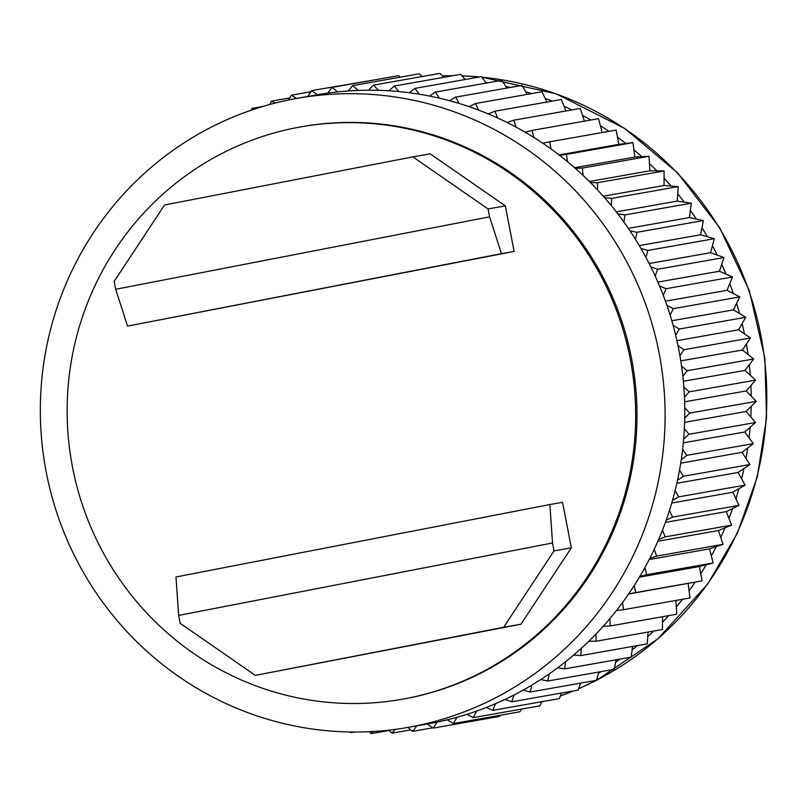 <?xml version="1.0" encoding="UTF-8"?>
<svg xmlns="http://www.w3.org/2000/svg" width="807" height="807" viewBox="0 0 807 807"><rect width="100%" height="100%" fill="white"/><g stroke="black" fill="none" stroke-linecap="round" stroke-linejoin="round"><path stroke-width="1.21" d="M178.64 615.428L552.533 542.98L549.87 504.536L175.976 576.975L178.64 615.428L180.163 623.307L255.335 675.388L520.949 624.214L503.669 627.271L554.056 550.868L571.336 547.812L520.949 624.214M503.669 627.271L255.335 675.388M552.533 542.98L554.056 550.868M571.336 547.812L562.55 502.297L549.87 504.536M488.064 208.952L412.891 156.881L430.171 153.824L505.343 205.906L488.064 208.952L489.587 216.841L115.694 289.289L114.17 281.401L164.557 204.998L412.891 156.881M115.694 289.289L127.567 326.109L501.46 253.66L489.587 216.841M505.343 205.906L514.13 251.421L501.46 253.66M514.13 251.421L127.567 326.109M407.817 727.44L412.7 731.334L416.876 725.836M388.722 730.164L392.02 733.17L395.339 729.357M369.384 731.677L371.26 733.624L373.399 731.465M349.895 731.969L350.5 732.685L351.297 731.989M253.993 109.258L251.986 108.39L251.249 110.186M275.177 103.064L271.455 101.137L269.82 104.476M296.673 98.424L291.347 95.216L288.624 99.967M427.286 724L433.198 728.116L437.182 722.104A319.38 312.168 -100 0 0 447.28 719.814A319.38 312.168 -100 0 0 457.024 717.262A319.38 312.168 -100 0 0 466.96 714.306A319.38 312.168 -100 0 0 476.513 711.108A319.38 312.168 -100 0 0 486.228 707.487A319.38 312.168 -100 0 0 495.559 703.664A319.38 312.168 -100 0 0 505.011 699.397A319.38 312.168 -100 0 0 514.069 694.948A319.38 312.168 -100 0 0 523.229 690.066A319.38 312.168 -100 0 0 531.974 685.022A319.38 312.168 -100 0 0 540.791 679.524A319.38 312.168 -100 0 0 549.194 673.906A319.38 312.168 -100 0 0 557.647 667.833A319.38 312.168 -100 0 0 565.657 661.659A319.38 312.168 -100 0 0 573.696 655.032A319.38 312.168 -100 0 0 581.302 648.334A319.38 312.168 -100 0 0 588.888 641.182A319.38 312.168 -100 0 0 596.04 633.989A319.38 312.168 -100 0 0 603.152 626.343A319.38 312.168 -100 0 0 609.83 618.676A319.38 312.168 -100 0 0 616.437 610.566A319.38 312.168 -100 0 0 622.601 602.466A319.38 312.168 -100 0 0 628.663 593.932A319.38 312.168 -100 0 0 634.292 585.438A319.38 312.168 -100 0 0 639.8 576.501A319.38 312.168 -100 0 0 644.874 567.644A319.38 312.168 -100 0 0 649.786 558.363A319.38 312.168 -100 0 0 654.275 549.184A319.38 312.168 -100 0 0 658.593 539.58A319.38 312.168 -100 0 0 662.486 530.118A319.38 312.168 -100 0 0 666.168 520.243A319.38 312.168 -100 0 0 669.447 510.538A319.38 312.168 -100 0 0 672.483 500.431A319.38 312.168 -100 0 0 675.126 490.525A319.38 312.168 -100 0 0 677.517 480.236A319.38 312.168 -100 0 0 679.524 470.158A319.38 312.168 -100 0 0 681.249 459.728A319.38 312.168 -100 0 0 682.601 449.539A319.38 312.168 -100 0 0 683.65 439.008A319.38 312.168 -100 0 0 684.346 428.739A319.38 312.168 -100 0 0 684.719 418.157A319.38 312.168 -100 0 0 684.76 407.868A319.38 312.168 -100 0 0 684.457 397.276A319.38 312.168 -100 0 0 683.832 386.997A319.38 312.168 -100 0 0 682.853 376.445A319.38 312.168 -100 0 0 681.572 366.217A319.38 312.168 -100 0 0 679.928 355.746A319.38 312.168 -100 0 0 677.991 345.628A319.38 312.168 -100 0 0 675.671 335.288A319.38 312.168 -100 0 0 673.099 325.312A319.38 312.168 -100 0 0 670.123 315.144A319.38 312.168 -100 0 0 666.925 305.349A319.38 312.168 -100 0 0 663.304 295.402A319.38 312.168 -100 0 0 659.48 285.839A319.38 312.168 -100 0 0 655.234 276.145A319.38 312.168 -100 0 0 650.815 266.855A319.38 312.168 -100 0 0 645.963 257.463A319.38 312.168 -100 0 0 640.95 248.485A319.38 312.168 -100 0 0 635.513 239.427A319.38 312.168 -100 0 0 629.934 230.802A319.38 312.168 -100 0 0 623.932 222.127A319.38 312.168 -100 0 0 617.829 213.885A319.38 312.168 -100 0 0 611.272 205.624A319.38 312.168 -100 0 0 604.655 197.796A319.38 312.168 -100 0 0 597.604 189.988A319.38 312.168 -100 0 0 590.502 182.624A319.38 312.168 -100 0 0 582.957 175.301A319.38 312.168 -100 0 0 575.401 168.421A319.38 312.168 -100 0 0 567.412 161.612A319.38 312.168 -100 0 0 559.443 155.247A319.38 312.168 -100 0 0 551.04 148.982A319.38 312.168 -100 0 0 542.677 143.162A319.38 312.168 -100 0 0 533.891 137.462A319.38 312.168 -100 0 0 525.186 132.217A319.38 312.168 -100 0 0 516.056 127.113A319.38 312.168 -100 0 0 507.038 122.462A319.38 312.168 -100 0 0 497.606 117.973A319.38 312.168 -100 0 0 488.316 113.928A319.38 312.168 -100 0 0 478.622 110.085A319.38 312.168 -100 0 0 469.089 106.665A319.38 312.168 -100 0 0 459.183 103.478A319.38 312.168 -100 0 0 449.459 100.693A319.38 312.168 -100 0 0 439.371 98.172A319.38 312.168 -100 0 0 429.495 96.053A319.38 312.168 -100 0 0 419.267 94.207A319.38 312.168 -100 0 0 409.28 92.744A319.38 312.168 -100 0 0 398.971 91.584A319.38 312.168 -100 0 0 388.913 90.798A319.38 312.168 -100 0 0 378.554 90.323A319.38 312.168 -100 0 0 368.476 90.213A319.38 312.168 -100 0 0 358.116 90.434A319.38 312.168 -100 0 0 348.059 90.989A319.38 312.168 -100 0 0 337.74 91.907A319.38 312.168 -100 0 0 327.743 93.138A319.38 312.168 -100 0 0 317.504 94.742A319.38 312.168 -100 0 0 316.838 94.863L297.168 98.333A319.38 312.168 80 0 1 660.126 358.54A319.38 312.168 80 0 1 408.281 727.359A319.38 312.168 80 0 1 45.706 469.341A319.38 312.168 80 0 1 292.88 99.12A319.38 312.168 80 0 1 297.168 98.333M317.504 94.742L311.593 90.626L307.719 96.467M337.74 91.907L332.101 87.408L327.743 93.138M358.116 90.434L352.77 85.572L348.059 90.989M378.554 90.323L373.53 85.118L368.476 90.213M398.971 91.584L394.29 86.056L388.913 90.798M419.267 94.207L414.949 88.377L409.28 92.744M439.371 98.172L435.427 92.069L429.495 96.053M459.183 103.478L455.642 97.122L449.459 100.693M478.622 110.085L475.494 103.518L469.089 106.665M497.606 117.973L494.903 111.215L488.316 113.928M516.056 127.113L513.787 120.193L507.038 122.462M533.891 137.462L532.075 130.411L525.186 132.217M551.04 148.982L549.668 141.82L542.677 143.162M567.412 161.612L566.514 154.379L559.443 155.247M582.957 175.301L582.513 168.027L575.401 168.421M597.604 189.988L597.624 182.705L590.502 182.624M611.272 205.624L611.767 198.361L604.655 197.796M623.932 222.127L624.89 214.914L617.829 213.885M635.513 239.427L636.925 232.305L629.934 230.802M645.963 257.463L647.829 250.452L640.95 248.485M655.234 276.145L657.554 269.276L650.815 266.855M663.304 295.402L666.057 288.704L659.48 285.839M670.123 315.144L673.3 308.647L666.925 305.349M675.671 335.288L679.262 329.024L673.099 325.312M679.928 355.746L683.902 349.744L677.991 345.628M682.853 376.445L687.211 370.716L681.572 366.217M684.457 397.276L689.178 391.859L683.832 386.997M684.719 418.157L689.783 413.073L684.76 407.868M683.65 439.008L689.027 434.267L684.346 428.739M681.249 459.728L686.918 455.36L682.601 449.539M677.517 480.236L683.458 476.261L679.524 470.158M672.483 500.431L678.667 496.87L675.126 490.525M666.168 520.243L672.574 517.105L669.447 510.538M658.593 539.58L665.19 536.877L662.486 530.118M649.786 558.363L656.545 556.104L654.275 549.184M639.8 576.501L646.689 574.695L644.874 567.644M628.663 593.932L635.664 592.59L634.292 585.438M616.437 610.566L623.498 609.699L622.601 602.466M603.152 626.343L610.263 625.95L609.83 618.676M588.888 641.182L596.02 641.262L596.04 633.989M573.696 655.032L580.808 655.597L581.302 648.334M557.647 667.833L564.708 668.872L565.657 661.659M540.791 679.524L547.782 681.027L549.194 673.906M523.229 690.066L530.108 692.033L531.974 685.022M505.011 699.397L511.749 701.818L514.069 694.948M486.228 707.487L492.805 710.352L495.559 703.664M466.96 714.306L473.336 717.605L476.513 711.108M447.28 719.814L453.443 723.526L457.024 717.262M412.7 731.334L432.734 727.793M392.02 733.17L410.834 729.841M371.26 733.624L389.065 730.476M350.5 732.685L354.323 732.01M233.041 116.924L233.727 116.803M251.986 108.39L262.83 106.474M271.455 101.137L289.814 97.899M291.347 95.216L310.836 91.766M311.593 90.626L378.523 79.207M332.101 87.408L398.557 75.666L400.423 77.159M352.77 85.572L419.237 73.83L422.192 76.524M373.53 85.118L439.997 73.376L443.789 77.311M394.29 86.056L460.757 74.315L465.145 79.51M414.949 88.377L481.416 76.635L486.207 83.101M435.427 92.069L501.893 80.337L506.887 88.074M455.642 97.122L522.099 85.391L527.132 94.399M475.494 103.518L541.961 91.776L546.853 102.045M494.903 111.215L561.369 99.483L565.969 110.983M513.787 120.193L580.253 108.451L584.419 121.161M532.075 130.411L598.542 118.669L602.123 132.56M549.668 141.82L616.134 130.078L618.858 144.372L559.039 154.934M566.514 154.379L632.97 142.637L634.776 157.072L574.594 167.705M618.858 144.372L632.97 142.637M582.513 168.027L648.979 156.286L649.857 170.802L589.362 181.484M634.776 157.072L648.979 156.286M597.624 182.705L664.09 170.963L664.04 185.499L603.283 196.232M649.857 170.802L664.09 170.963M611.767 198.361L678.233 186.619L677.255 201.114L616.276 211.888M664.04 185.499L678.233 186.619M624.89 214.914L691.347 203.172L689.44 217.567L628.3 228.361M677.255 201.114L691.347 203.172M636.925 232.305L703.391 220.563L700.557 234.787L639.265 245.61M689.44 217.567L703.391 220.563M647.829 250.452L714.296 238.711L710.563 252.702L649.151 263.556M700.557 234.787L714.296 238.711M657.554 269.276L724.02 257.534L719.39 271.243L657.897 282.107M710.563 252.702L724.02 257.534M666.057 288.704L732.524 276.962L727.026 290.328L665.462 301.203M719.39 271.243L732.524 276.962M673.3 308.647L739.767 296.905L733.432 309.868L671.817 320.752M727.026 290.328L739.767 296.905M679.262 329.024L745.729 317.282L738.566 329.791L676.922 340.675M733.432 309.868L745.729 317.282M683.902 349.744L750.369 338.002L742.42 349.996L680.775 360.88M738.566 329.791L750.369 338.002M687.211 370.716L753.677 358.974L744.972 370.403L683.347 381.287M742.42 349.996L753.677 358.974M689.178 391.859L755.634 380.117L746.223 390.931L684.629 401.815M744.972 370.403L755.634 380.117M689.783 413.073L756.24 401.331L746.142 411.489L684.618 422.364M746.223 390.931L756.24 401.331M689.027 434.267L755.493 422.525L744.76 431.987L683.307 442.841M746.142 411.489L755.493 422.525M686.918 455.36L753.385 443.618L742.057 452.334L680.715 463.178M744.76 431.987L753.385 443.618M683.458 476.261L749.925 464.519L738.062 472.458L676.851 483.272M742.057 452.334L749.925 464.519M678.667 496.87L745.133 485.128L732.786 492.25L671.737 503.033M738.062 472.458L745.133 485.128M672.574 517.105L739.03 505.364L726.25 511.638L665.402 522.391M732.786 492.25L739.03 505.364M665.19 536.877L731.646 525.135L718.482 530.542L657.866 541.245M726.25 511.638L731.646 525.135M656.545 556.104L723.011 544.362L709.524 548.871L649.191 559.533M718.482 530.542L723.011 544.362M646.689 574.695L713.156 562.963L699.397 566.564L639.406 577.156M709.524 548.871L713.156 562.963M635.664 592.59L702.12 580.848L628.582 594.043M699.397 566.564L702.12 580.848M623.498 609.699L689.965 597.957L688.159 583.522M610.263 625.95L676.73 614.208L675.903 600.438M596.02 641.262L662.476 629.521L662.527 616.709M580.808 655.597L647.275 643.855L648.071 632.073M564.708 668.872L631.165 657.13L632.587 646.447M547.782 681.027L614.248 669.285L616.134 659.783M530.108 692.033L596.565 680.291L598.774 672.019M511.749 701.818L578.216 690.076L580.566 683.115M492.805 710.352L559.271 698.61L561.561 693.021M473.336 717.605L539.802 705.863L541.84 701.687M453.443 723.526L519.91 711.784L521.443 709.101M601.225 671.585A319.38 312.168 80 0 1 598.441 673.28M619.998 659.097A319.38 312.168 80 0 1 615.66 662.164M637.439 645.59A319.38 312.168 80 0 1 632.123 649.917M653.66 631.084A319.38 312.168 80 0 1 647.759 636.592M668.69 615.62A319.38 312.168 80 0 1 662.507 622.247M682.551 599.268A319.38 312.168 80 0 1 676.296 606.935M695.13 582.19A319.38 312.168 80 0 1 689.057 590.724M706.266 564.759A319.38 312.168 80 0 1 700.758 573.696M716.253 546.621A319.38 312.168 80 0 1 711.33 555.902M725.059 527.839A319.38 312.168 80 0 1 720.742 537.442M732.635 508.501A319.38 312.168 80 0 1 728.943 518.376M738.95 488.689A319.38 312.168 80 0 1 735.903 498.797M743.983 468.494A319.38 312.168 80 0 1 741.593 478.783M747.716 447.986A319.38 312.168 80 0 1 745.991 458.416M750.117 427.266A319.38 312.168 80 0 1 749.057 437.798M751.186 406.415A319.38 312.168 80 0 1 750.813 416.997M750.924 385.534A319.38 312.168 80 0 1 751.226 396.126M749.32 364.703A319.38 312.168 80 0 1 750.298 375.255M746.384 344.004A319.38 312.168 80 0 1 748.039 354.475M742.137 323.546A319.38 312.168 80 0 1 744.457 333.886M736.589 303.402A319.38 312.168 80 0 1 739.565 313.57M729.77 283.661A319.38 312.168 80 0 1 733.381 293.617M721.7 264.403A319.38 312.168 80 0 1 725.947 274.098M712.42 245.721A319.38 312.168 80 0 1 717.272 255.113M701.969 227.685A319.38 312.168 80 0 1 707.416 236.744M690.399 210.385A319.38 312.168 80 0 1 696.401 219.06M677.739 193.882A319.38 312.168 80 0 1 684.286 202.143M664.06 178.246A319.38 312.168 80 0 1 671.121 186.064M649.423 163.559A319.38 312.168 80 0 1 656.959 170.882M633.878 149.87A319.38 312.168 80 0 1 641.868 156.679M617.496 137.24A319.38 312.168 80 0 1 625.909 143.505M600.358 125.721A319.38 312.168 80 0 1 609.023 131.339M582.523 115.381A319.38 312.168 80 0 1 590.875 120.021M564.073 106.231A319.38 312.168 80 0 1 571.901 109.934M545.088 98.343A319.38 312.168 80 0 1 552.149 101.107M525.639 91.736A319.38 312.168 80 0 1 531.601 93.602M505.828 86.43A319.38 312.168 80 0 1 510.226 87.489M485.733 82.465A319.38 312.168 80 0 1 487.842 82.818M433.198 728.116L499.664 716.374L500.421 715.234M408.281 727.359L427.952 723.879A319.38 312.168 -100 0 0 437.182 722.104M300.84 126.881L302.161 126.638A290.631 284.074 80 0 1 632.103 361.435A290.631 284.074 80 0 1 407.182 698.327A290.631 284.074 80 0 1 403.278 699.054L401.957 699.286A290.631 284.074 -100 0 0 406.466 698.448A290.631 284.074 -100 0 0 630.721 361.354A290.631 284.074 -100 0 0 300.84 126.881A290.631 284.074 -100 0 0 296.32 127.708A290.631 284.074 -100 0 0 72.075 464.812A290.631 284.074 -100 0 0 401.957 699.286M452.888 75.707L442.387 75.858A319.38 312.168 80 0 1 452.808 75.717M462.078 75.888A319.38 312.168 80 0 1 479.56 76.968M481.819 77.179A319.38 312.168 80 0 1 761.041 336.327A319.38 312.168 80 0 1 596.595 680.2M596.343 680.331A319.38 312.168 80 0 1 578.68 688.694M573.414 690.923A319.38 312.168 80 0 1 560.351 695.967L573.495 690.913M544.301 701.253A319.38 312.168 80 0 1 541.679 702.029M462.068 75.868L479.671 76.947M481.789 77.139L556.366 93.905L624.87 128.535L677.537 172.869L719.652 227.685L749.219 290.389L764.854 358.036L766.569 417.754L757.359 476.675L737.517 532.741L707.759 583.986L657.816 638.882L596.575 680.251M596.474 680.301L578.669 688.724M544.352 701.243L541.668 702.04"/></g></svg>
